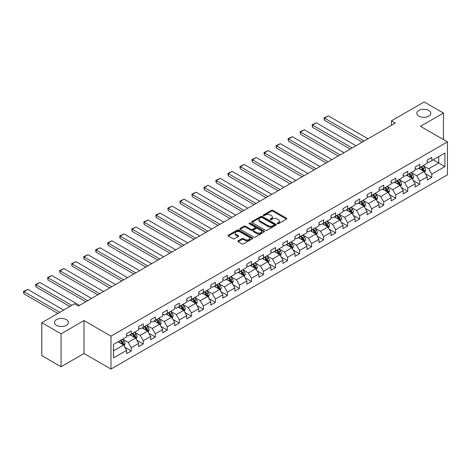 <?xml version="1.0" encoding="UTF-8"?>
<svg xmlns="http://www.w3.org/2000/svg" width="471" height="471" viewBox="0 0 471 471"><rect width="100%" height="100%" fill="white"/><g stroke="black" fill="none" stroke-linecap="round" stroke-linejoin="round"><path stroke-width="0.71" d="M277.395 223.725A0.748 0.43 0 0 0 278.455 223.725L286.492 219.08A1.072 0.618 0 0 0 286.804 218.644A1.072 0.618 0 0 0 286.492 218.208L272.874 210.349A1.072 0.618 0 0 0 271.361 210.349L263.324 214.988A0.748 0.43 0 0 0 263.106 215.294A0.748 0.43 0 0 0 263.324 215.6A0.748 0.43 0 0 0 264.384 215.6L265.426 215A3.421 1.978 0 0 1 270.266 215L271.402 215.653A3.421 1.978 0 0 1 272.403 217.049A3.421 1.978 0 0 1 271.402 218.45L270.36 219.05A0.748 0.43 0 0 0 270.142 219.356A0.748 0.43 0 0 0 270.36 219.663A0.748 0.43 0 0 0 271.42 219.663L272.456 219.062A3.421 1.978 0 0 1 277.301 219.062L278.432 219.716A3.421 1.978 0 0 1 279.438 221.111A3.421 1.978 0 0 1 278.432 222.512L277.395 223.113A0.748 0.43 0 0 0 277.172 223.419A0.748 0.43 0 0 0 277.395 223.725L277.395 223.113M66.376 319.632A6.977 4.027 0 0 0 58.775 318.761A6.977 4.027 0 0 0 54.465 322.482A6.977 4.027 0 0 0 56.508 325.331A6.977 4.027 0 0 0 64.109 326.203A6.977 4.027 0 0 0 68.419 322.482A6.977 4.027 0 0 0 66.376 319.632M428.722 110.432A6.977 4.027 0 0 0 421.121 109.56A6.977 4.027 0 0 0 416.817 113.281A6.977 4.027 0 0 0 418.86 116.131A6.977 4.027 0 0 0 426.461 117.002A6.977 4.027 0 0 0 430.765 113.281A6.977 4.027 0 0 0 428.722 110.432M238.155 240.828A1.072 0.618 0 0 0 237.843 241.27A1.072 0.618 0 0 0 238.155 241.705L241.976 243.907A1.072 0.618 0 0 0 243.489 243.907L252.415 238.756A1.072 0.618 0 0 0 252.727 238.32A1.072 0.618 0 0 0 252.415 237.884L238.797 230.025A1.072 0.618 0 0 0 237.284 230.025L228.358 235.176A1.072 0.618 0 0 0 228.046 235.612A1.072 0.618 0 0 0 228.358 236.048L232.974 238.715A1.072 0.618 0 0 0 234.487 238.715L238.308 236.507A1.072 0.618 0 0 0 238.62 236.071A1.072 0.618 0 0 0 238.308 235.635L236.018 234.311A2.861 1.654 0 0 1 235.182 233.145A2.861 1.654 0 0 1 236.948 231.62A2.861 1.654 0 0 1 240.063 231.973L249.029 237.149A2.861 1.654 0 0 1 249.865 238.32A2.861 1.654 0 0 1 248.099 239.845A2.861 1.654 0 0 1 244.979 239.486L243.489 238.626A1.072 0.618 0 0 0 241.976 238.626L238.155 240.828L238.155 241.705M84.021 320.568L61.059 333.827L41.789 322.706L41.789 355.629L61.059 366.75L84.021 353.491L110.991 369.064L110.991 336.141L84.021 320.568L84.021 353.491M443.441 139.575L443.441 113.058L420.479 126.316L447.45 141.889L110.991 336.141M443.441 113.058L424.177 101.936L391.425 120.847L391.425 125.292M41.789 322.706L74.542 303.795L78.398 306.02L395.281 123.066L391.425 120.847M265.497 230.325A1.072 0.618 0 0 0 267.01 230.325L275.935 225.173A1.072 0.618 0 0 0 276.253 224.738A1.072 0.618 0 0 0 275.935 224.302L262.323 216.442A1.072 0.618 0 0 0 260.81 216.442L251.885 221.594A1.072 0.618 0 0 0 251.573 222.029A1.072 0.618 0 0 0 251.885 222.465L265.497 230.325M249.571 223.884A0.748 0.43 0 0 1 250.331 223.99L264.16 231.973L255.247 237.119A1.072 0.618 0 0 1 253.739 237.119L240.122 229.259L243.943 227.069L243.943 226.18L240.122 228.382A1.072 0.618 0 0 0 239.81 228.824A1.072 0.618 0 0 0 240.122 229.259L240.122 228.382M243.943 227.069A1.072 0.618 0 0 1 245.456 227.069L245.456 226.18A1.072 0.618 0 0 0 243.943 226.18M245.456 226.18L250.978 229.365A1.072 0.618 0 0 0 252.491 229.365L255.023 227.905A1.072 0.618 0 0 0 255.335 227.469A1.072 0.618 0 0 0 255.023 227.028L249.271 223.713A0.748 0.43 0 0 1 249.053 223.407A0.748 0.43 0 0 1 249.518 223.007A0.748 0.43 0 0 1 250.331 223.101L264.178 231.09A1.072 0.618 0 0 1 264.49 231.526A1.072 0.618 0 0 1 264.178 231.968L264.178 231.09M110.991 369.064L447.45 174.812L447.45 141.889M124.827 347.198L131.262 350.913L131.262 347.663L138.657 343.394L138.657 346.638L143.284 343.971L143.284 340.721L150.679 336.453L150.679 339.703L155.306 337.03L155.306 333.78L162.701 329.512L162.701 332.762L167.329 330.089L167.329 326.845L174.723 322.57L174.723 325.82L179.351 323.147L179.351 319.903L186.746 315.629L186.746 318.879L191.367 316.206L191.367 312.962L198.768 308.688L198.768 311.937L203.39 309.27L203.39 306.02L210.79 301.746L210.79 304.996L215.412 302.329L215.412 299.079L222.812 294.811L222.812 298.055L227.434 295.388L227.434 292.138L234.835 287.869L234.835 291.113L239.456 288.446L239.456 285.196L246.857 280.928L246.857 284.172L251.479 281.505L251.479 278.255L258.879 273.987L258.879 277.231L263.501 274.564L263.501 271.314L270.902 267.045L270.902 270.295L275.523 267.622L275.523 264.378L282.918 260.104L282.918 263.354L287.546 260.681L287.546 257.437L294.94 253.162L294.94 256.412L299.568 253.739L299.568 250.495L306.962 246.221L306.962 249.471L311.59 246.804L311.59 243.554L318.985 239.28L318.985 242.53L323.612 239.863L323.612 236.613L331.007 232.338L331.007 235.588L335.635 232.921L335.635 229.671L343.029 225.403L343.029 228.647L347.651 225.98L347.651 222.73L355.052 218.462L355.052 221.706L359.673 219.039L359.673 215.789L367.074 211.52L367.074 214.764L371.696 212.097L371.696 208.847L379.096 204.579L379.096 207.829L383.718 205.156L383.718 201.906L391.118 197.637L391.118 200.887L395.74 198.214L395.74 194.97L403.141 190.696L403.141 193.946L407.762 191.273L407.762 188.029L415.163 183.755L415.163 187.005L419.785 184.332L419.785 181.088L427.185 176.813L427.185 180.063L431.807 177.396L431.807 174.146L444.907 166.581L444.907 153.057L438.742 156.613L438.742 163.025L444.907 166.581M131.262 350.913L126.634 353.58L126.634 350.336L113.535 357.895L113.535 344.372L126.634 336.806L126.634 333.562L131.262 330.889L131.262 334.139L138.657 329.865L138.657 326.621L143.284 323.948L143.284 327.198L150.679 322.923L150.679 319.679L155.306 317.007L155.306 320.256L162.701 315.988L162.701 312.738L167.329 310.071L167.329 313.315L174.723 309.047L174.723 305.797L179.351 303.13L179.351 306.374L186.746 302.105L186.746 298.855L191.367 296.188L191.367 299.432L198.768 295.164L198.768 291.914L203.39 289.247L203.39 292.497L210.79 288.223L210.79 284.973L215.412 282.306L215.412 285.556L222.812 281.281L222.812 278.031L227.434 275.364L227.434 278.614L234.835 274.34L234.835 271.096L239.456 268.423L239.456 271.673L246.857 267.398L246.857 264.154L251.479 261.482L251.479 264.731L258.879 260.457L258.879 257.213L263.501 254.54L263.501 257.79L270.902 253.522L270.902 250.272L275.523 247.599L275.523 250.849L282.918 246.58L282.918 243.33L287.546 240.663L287.546 243.907L294.94 239.639L294.94 236.389L299.568 233.722L299.568 236.966L306.962 232.698L306.962 229.448L311.59 226.781L311.59 230.025L318.985 225.756L318.985 222.506L323.612 219.839L323.612 223.089L331.007 218.815L331.007 215.565L335.635 212.898L335.635 216.148L343.029 211.873L343.029 208.629L347.651 205.957L347.651 209.206L355.052 204.932L355.052 201.688L359.673 199.015L359.673 202.265L367.074 197.991L367.074 194.747L371.696 192.074L371.696 195.324L379.096 191.055L379.096 187.805L383.718 185.132L383.718 188.382L391.118 184.114L391.118 180.864L395.74 178.197L395.74 181.441L403.141 177.173L403.141 173.923L407.762 171.256L407.762 174.5L415.163 170.231L415.163 166.981L419.785 164.314L419.785 167.558L427.185 163.29L427.185 160.04L431.807 157.373L431.807 160.623L444.907 153.057M130.025 334.852L135.577 338.054L128.177 342.323L122.631 339.12M126.634 335.028L128.177 335.917L131.262 334.139M128.177 342.323L131.262 347.663M135.577 338.054L138.657 343.394M142.048 327.91L147.6 331.113L140.199 335.381L134.653 332.179M138.657 328.087L140.199 328.976L143.284 327.198M140.199 335.381L143.284 340.721M147.6 331.113L150.679 336.453M154.07 320.969L159.622 324.172L152.221 328.446L146.675 325.237M150.679 321.145L152.221 322.034L155.306 320.256M152.221 328.446L155.306 333.78M159.622 324.172L162.701 329.512M166.092 314.027L171.644 317.23L164.244 321.505L158.698 318.302M162.701 314.204L164.244 315.093L167.329 313.315M164.244 321.505L167.329 326.845M171.644 317.23L174.723 322.57M178.115 307.086L183.666 310.289L176.266 314.563L170.72 311.36M174.723 307.263L176.266 308.158L179.351 306.374M176.266 314.563L179.351 319.903M183.666 310.289L186.746 315.629M190.137 300.145L195.683 303.348L188.288 307.622L182.736 304.419M186.746 300.327L188.288 301.216L191.367 299.432M188.288 307.622L191.367 312.962M195.683 303.348L198.768 308.688M202.159 293.203L207.705 296.412L200.31 300.681L194.758 297.478M198.768 293.386L200.31 294.275L203.39 292.497M200.31 300.681L203.39 306.02M207.705 296.412L210.79 301.746M214.181 286.268L219.727 289.471L212.333 293.739L206.781 290.536M210.79 286.445L212.333 287.334L215.412 285.556M212.333 293.739L215.412 299.079M219.727 289.471L222.812 294.811M226.204 279.327L231.75 282.529L224.355 286.798L218.803 283.595M222.812 279.503L224.355 280.392L227.434 278.614M224.355 286.798L227.434 292.138M231.75 282.529L234.835 287.869M238.226 272.385L243.772 275.588L236.377 279.856L230.825 276.654M234.835 272.562L236.377 273.451L239.456 271.673M236.377 279.856L239.456 285.196M243.772 275.588L246.857 280.928M250.248 265.444L255.794 268.647L248.394 272.915L242.848 269.712M246.857 265.62L248.394 266.509L251.479 264.731M248.394 272.915L251.479 278.255M255.794 268.647L258.879 273.987M262.27 258.502L267.816 261.705L260.416 265.98L254.87 262.771M258.879 258.679L260.416 259.568L263.501 257.79M260.416 265.98L263.501 271.314M267.816 261.705L270.902 267.045M274.287 251.561L279.839 254.764L272.438 259.038L266.892 255.835M270.902 251.738L272.438 252.627L275.523 250.849M272.438 259.038L275.523 264.378M279.839 254.764L282.918 260.104M286.309 244.62L291.861 247.823L284.46 252.097L278.914 248.894M282.918 244.796L284.46 245.691L287.546 243.907M284.46 252.097L287.546 257.437M291.861 247.823L294.94 253.162M298.331 237.678L303.883 240.881L296.483 245.155L290.937 241.953M294.94 237.861L296.483 238.75L299.568 236.966M296.483 245.155L299.568 250.495M303.883 240.881L306.962 246.221M310.354 230.737L315.906 233.946L308.505 238.214L302.959 235.011M306.962 230.92L308.505 231.809L311.59 230.025M308.505 238.214L311.59 243.554M315.906 233.946L318.985 239.28M322.376 223.802L327.928 227.004L320.527 231.273L314.981 228.07M318.985 223.978L320.527 224.867L323.612 223.089M320.527 231.273L323.612 236.613M327.928 227.004L331.007 232.338M334.398 216.86L339.95 220.063L332.55 224.331L326.998 221.129M331.007 217.037L332.55 217.926L335.635 216.148M332.55 224.331L335.635 229.671M339.95 220.063L343.029 225.403M346.421 209.919L351.967 213.122L344.572 217.39L339.02 214.187M343.029 210.095L344.572 210.984L347.651 209.206M344.572 217.39L347.651 222.73M351.967 213.122L355.052 218.462M358.443 202.977L363.989 206.18L356.594 210.449L351.042 207.246M355.052 203.154L356.594 204.043L359.673 202.265M356.594 210.449L359.673 215.789M363.989 206.18L367.074 211.52M370.465 196.036L376.011 199.239L368.616 203.513L363.064 200.305M367.074 196.213L368.616 197.102L371.696 195.324M368.616 203.513L371.696 208.847M376.011 199.239L379.096 204.579M382.487 189.095L388.033 192.298L380.639 196.572L375.087 193.369M379.096 189.271L380.639 190.16L383.718 188.382M380.639 196.572L383.718 201.906M388.033 192.298L391.118 197.637M394.51 182.153L400.056 185.356L392.661 189.63L387.109 186.428M391.118 182.33L392.661 183.225L395.74 181.441M392.661 189.63L395.74 194.97M400.056 185.356L403.141 190.696M406.532 175.212L412.078 178.415L404.677 182.689L399.131 179.486M403.141 175.389L404.677 176.284L407.762 174.5M404.677 182.689L407.762 188.029M412.078 178.415L415.163 183.755M418.554 168.271L424.1 171.473L416.7 175.748L411.154 172.545M415.163 168.453L416.7 169.342L419.785 167.558M416.7 175.748L419.785 181.088M424.1 171.473L427.185 176.813M433.19 159.822L438.742 163.025L428.722 168.806L423.176 165.604M427.185 161.512L428.722 162.401L431.807 160.623M428.722 168.806L431.807 174.146M61.059 333.827L61.059 366.75M113.535 350.777L123.555 344.996L118.003 341.793M123.555 344.996L126.634 350.336M425.372 173.681L431.807 177.396M413.35 180.617L419.785 184.332M401.327 187.558L407.762 191.273M389.305 194.499L395.74 198.214M377.283 201.441L383.718 205.156M365.26 208.382L371.696 212.097M353.238 215.324L359.673 219.039M341.216 222.265L347.651 225.98M329.2 229.206L335.635 232.921M317.177 236.148L323.612 239.863M305.155 243.089L311.59 246.804M293.133 250.024L299.568 253.739M281.11 256.966L287.546 260.681M269.088 263.907L275.523 267.622M257.066 270.849L263.501 274.564M245.044 277.79L251.479 281.505M233.021 284.731L239.456 288.446M220.999 291.673L227.434 295.388M208.977 298.614L215.412 302.329M196.955 305.555L203.39 309.27M184.938 312.491L191.367 316.206M172.916 319.432L179.351 323.147M160.894 326.374L167.329 330.089M148.871 333.315L155.306 337.03M136.849 340.256L143.284 343.971M277.696 223.825L278.432 223.401A3.421 1.978 0 0 0 279.438 222L279.438 221.111M272.403 217.049L272.403 217.943A3.421 1.978 0 0 1 271.402 219.339L270.66 219.769M286.474 219.092L272.874 211.238A1.072 0.618 0 0 0 271.361 211.238L263.625 215.706M275.924 225.185L262.323 217.331A1.072 0.618 0 0 0 260.81 217.331L251.897 222.477M274.045 225.044A0.748 0.43 0 0 0 274.263 224.738A0.748 0.43 0 0 0 274.045 224.431L262.094 217.531A0.748 0.43 0 0 0 261.034 217.531L259.939 218.167A3.421 1.978 0 0 0 258.938 219.563A3.421 1.978 0 0 0 259.939 220.958L268.111 225.674A3.421 1.978 0 0 0 272.95 225.674L274.045 225.044L274.045 225.933A0.748 0.43 0 0 0 274.263 225.627L274.263 224.738M258.938 219.563L258.938 220.452A3.421 1.978 0 0 0 259.939 221.853L259.939 220.958M274.045 225.933L272.95 226.569A3.421 1.978 0 0 1 268.111 226.569L259.939 221.853M245.456 227.069L250.978 230.254A1.072 0.618 0 0 0 252.491 230.254L255.023 228.794A1.072 0.618 0 0 0 255.335 228.358L255.335 227.469M256.707 232.674A2.861 1.654 0 0 0 259.821 233.033A2.861 1.654 0 0 0 261.593 231.508A2.861 1.654 0 0 0 260.751 230.337L257.596 228.517A1.072 0.618 0 0 0 256.083 228.517L253.545 229.978A1.072 0.618 0 0 0 253.233 230.413A1.072 0.618 0 0 0 253.545 230.849L256.707 232.674L256.707 233.563A2.861 1.654 0 0 0 259.821 233.922A2.861 1.654 0 0 0 261.593 232.397L261.593 231.508M253.233 230.413L253.233 231.302A1.072 0.618 0 0 0 253.545 231.744L253.545 230.849M256.707 233.563L253.545 231.744M249.865 238.32L249.865 239.209A2.861 1.654 0 0 1 248.099 240.734A2.861 1.654 0 0 1 244.979 240.375L243.489 239.515A1.072 0.618 0 0 0 241.976 239.515L238.167 241.711M235.182 233.145L235.182 234.034A2.861 1.654 0 0 0 236.018 235.2L236.018 234.311M238.308 235.635L238.308 236.507L236.018 235.2M252.397 238.762L238.797 230.914A1.072 0.618 0 0 0 237.284 230.914L228.37 236.059M424.707 172.533L425.625 170.219A2.891 1.666 -120 0 0 424.707 167.764L423.111 165.639M364.183 141.023L324.519 118.121L328.375 115.895L368.034 138.798M420.338 169.307L419.261 167.864M324.519 120.346L324.095 118.769L324.095 117.88L324.519 118.121L324.519 120.346L362.258 142.136M423.653 171.22L424.065 170.343A2.891 1.666 -120 0 0 423.241 168.606L421.651 166.487M420.927 166.905L422.687 169.26A1.472 0.848 60 0 1 422.958 169.707L424.065 170.343M420.727 167.017L422.316 169.142A2.891 1.666 60 0 1 423.141 170.879M324.095 117.88L328.375 115.895M412.684 179.469L413.603 177.161A2.891 1.666 -120 0 0 412.684 174.706L411.089 172.58M352.161 147.965L312.497 125.062L316.353 122.837L356.017 145.739M408.322 176.248L407.238 174.806M312.497 127.288L312.073 124.815L312.497 125.062L312.497 127.288L350.236 149.077M411.63 178.162L412.043 177.284A2.891 1.666 -120 0 0 411.218 175.548L409.629 173.422M408.905 173.84L410.671 176.201A1.472 0.848 60 0 1 410.936 176.643L412.043 177.284M408.704 173.958L410.294 176.083A2.891 1.666 60 0 1 411.118 177.82M312.073 124.815L316.353 122.837M400.668 186.41L401.58 184.102A2.891 1.666 -120 0 0 400.662 181.641L399.072 179.522M340.139 154.9L300.474 132.004L304.331 129.778L343.995 152.681M396.299 183.19L395.216 181.747M300.474 134.229L300.051 131.756L300.474 132.004L300.474 134.229L338.213 156.013M399.608 185.097L400.02 184.226A2.891 1.666 -120 0 0 399.196 182.489L397.606 180.364M396.882 180.782L398.649 183.137A1.472 0.848 60 0 1 398.913 183.584L400.02 184.226M396.682 180.899L398.272 183.025A2.891 1.666 60 0 1 399.096 184.762M300.051 131.756L304.331 129.778M388.646 193.351L389.558 191.043A2.891 1.666 -120 0 0 388.64 188.583L387.05 186.463M328.116 161.841L288.452 138.945L292.308 136.72L331.973 159.622M384.277 190.131L383.194 188.688M288.452 141.17L288.028 138.698L288.452 138.945L288.452 141.17L326.191 162.954M387.586 192.038L387.998 191.167A2.891 1.666 -120 0 0 387.174 189.43L385.584 187.305M384.86 187.723L386.626 190.078A1.472 0.848 60 0 1 386.891 190.525L387.998 191.167M384.66 187.841L386.249 189.966A2.891 1.666 60 0 1 387.074 191.703M288.028 138.698L292.308 136.72M376.623 200.293L377.536 197.985A2.891 1.666 -120 0 0 376.617 195.524L375.028 193.404M316.094 168.783L276.43 145.886L280.286 143.661L319.95 166.557M372.255 197.066L371.172 195.624M276.43 148.112L276.006 145.639L276.43 145.886L276.43 148.112L314.169 169.896M375.564 198.98L375.982 198.108A2.891 1.666 -120 0 0 375.151 196.372L373.562 194.246M372.838 194.664L374.604 197.019A1.472 0.848 60 0 1 374.869 197.467L375.982 198.108M372.638 194.782L374.227 196.902A2.891 1.666 60 0 1 375.051 198.644M276.006 145.639L280.286 143.661M364.601 207.234L365.514 204.926A2.891 1.666 -120 0 0 364.595 202.465L363.006 200.34M304.072 175.724L264.408 152.828L268.264 150.602L307.928 173.499M360.233 204.008L359.149 202.565M264.408 155.047L263.984 152.58L264.408 152.828L264.408 155.047L302.147 176.837M363.541 205.921L363.959 205.05A2.891 1.666 -120 0 0 363.129 203.313L361.54 201.188M360.815 201.606L362.582 203.961A1.472 0.848 60 0 1 362.847 204.408L363.959 205.05M360.615 201.723L362.205 203.843A2.891 1.666 60 0 1 363.035 205.58M263.984 152.58L268.264 150.602M352.579 214.175L353.497 211.868A2.891 1.666 -120 0 0 352.573 209.407L350.983 207.281M292.049 182.666L252.391 159.763L256.242 157.544L295.906 180.44M348.21 210.949L347.127 209.507M252.391 161.989L251.967 160.411L251.967 159.522L252.391 159.763L252.391 161.989L290.124 183.778M351.525 212.863L351.937 211.991A2.891 1.666 -120 0 0 351.107 210.254L349.517 208.129M348.793 208.547L350.559 210.902A1.472 0.848 60 0 1 350.824 211.349L351.937 211.991M348.593 208.665L350.183 210.784A2.891 1.666 60 0 1 351.013 212.521M251.967 159.522L256.242 157.544M340.557 221.117L341.475 218.809A2.891 1.666 -120 0 0 340.551 216.348L338.961 214.223M280.033 189.607L240.369 166.705L244.219 164.485L283.883 187.381M336.188 217.89L335.105 216.448M240.369 168.93L239.945 167.352L239.945 166.463L240.369 166.705L240.369 168.93L278.102 190.72M339.503 219.804L339.915 218.933A2.891 1.666 -120 0 0 339.085 217.19L337.495 215.07M336.771 215.488L338.537 217.843A1.472 0.848 60 0 1 338.802 218.291L339.915 218.933M336.571 215.606L338.16 217.726A2.891 1.666 60 0 1 338.99 219.462M239.945 166.463L244.219 164.485M328.534 228.058L329.453 225.744A2.891 1.666 -120 0 0 328.528 223.289L326.939 221.164M268.011 196.548L228.347 173.646L232.197 171.42L271.861 194.323M324.166 224.832L323.088 223.389M228.347 175.871L227.923 174.294L227.923 173.405L228.347 173.646L228.347 175.871L266.08 197.661M327.48 226.745L327.893 225.868A2.891 1.666 -120 0 0 327.062 224.131L325.473 222.012M324.749 222.43L326.515 224.785A1.472 0.848 60 0 1 326.786 225.232L327.893 225.868M324.548 222.542L326.138 224.667A2.891 1.666 60 0 1 326.968 226.404M227.923 173.405L232.197 171.42M316.512 235L317.43 232.686A2.891 1.666 -120 0 0 316.506 230.231L314.916 228.105M255.989 203.49L216.324 180.587L220.175 178.362L259.839 201.264M312.143 231.773L311.066 230.331M216.324 182.813L215.901 181.235L215.901 180.346L216.324 180.587L216.324 182.813L254.057 204.602M315.458 233.687L315.87 232.809A2.891 1.666 -120 0 0 315.046 231.073L313.45 228.953M312.726 229.371L314.493 231.726A1.472 0.848 60 0 1 314.763 232.174L315.87 232.809M312.526 229.483L314.116 231.608A2.891 1.666 60 0 1 314.946 233.345M215.901 180.346L220.175 178.362M304.49 241.941L305.408 239.627A2.891 1.666 -120 0 0 304.484 237.172L302.894 235.047M243.966 210.431L204.302 187.529L208.153 185.303L247.817 208.206M300.121 238.715L299.044 237.272M204.302 189.754L203.878 187.281L204.302 187.529L204.302 189.754L242.041 211.544M303.436 240.628L303.848 239.751A2.891 1.666 -120 0 0 303.024 238.014L301.428 235.894M300.71 236.307L302.47 238.667A1.472 0.848 60 0 1 302.741 239.109L303.848 239.751M300.504 236.424L302.099 238.55A2.891 1.666 60 0 1 302.924 240.287M203.878 187.281L208.153 185.303M292.467 248.876L293.386 246.569A2.891 1.666 -120 0 0 292.462 244.108L290.872 241.988M231.944 217.372L192.28 194.47L196.13 192.245L235.794 215.147M288.099 245.656L287.022 244.214M192.28 196.695L191.856 194.223L192.28 194.47L192.28 196.695L230.019 218.479M291.414 247.563L291.826 246.692A2.891 1.666 -120 0 0 291.001 244.955L289.412 242.83M288.688 243.248L290.448 245.603A1.472 0.848 60 0 1 290.719 246.05L291.826 246.692M288.482 243.366L290.077 245.491A2.891 1.666 60 0 1 290.901 247.228M191.856 194.223L196.13 192.245M280.445 255.818L281.364 253.51A2.891 1.666 -120 0 0 280.439 251.049L278.85 248.929M219.922 224.308L180.258 201.411L184.108 199.186L223.772 222.088M276.077 252.597L274.999 251.155M180.258 203.637L179.834 201.164L180.258 201.411L180.258 203.637L217.996 225.421M279.391 254.505L279.803 253.633A2.891 1.666 -120 0 0 278.979 251.897L277.39 249.771M276.665 250.189L278.426 252.544A1.472 0.848 60 0 1 278.697 252.992L279.803 253.633M276.465 250.307L278.055 252.432A2.891 1.666 60 0 1 278.879 254.169M179.834 201.164L184.108 199.186M268.423 262.759L269.341 260.451A2.891 1.666 -120 0 0 268.423 257.99L266.827 255.871M207.899 231.249L168.235 208.353L172.092 206.127L211.75 229.024M264.054 259.533L262.977 258.09M168.235 210.578L167.811 208.105L168.235 208.353L168.235 210.578L205.974 232.362M267.369 261.446L267.781 260.575A2.891 1.666 -120 0 0 266.957 258.838L265.367 256.713M264.643 257.131L266.409 259.486A1.472 0.848 60 0 1 266.674 259.933L267.781 260.575M264.443 257.248L266.033 259.374A2.891 1.666 60 0 1 266.857 261.111M167.811 208.105L172.092 206.127M256.401 269.7L257.319 267.393A2.891 1.666 -120 0 0 256.401 264.932L254.805 262.806M195.877 238.191L156.213 215.294L160.069 213.069L199.733 235.965M252.038 266.474L250.955 265.032M156.213 217.514L155.789 215.047L156.213 215.294L156.213 217.514L193.952 239.303M255.347 268.388L255.759 267.516A2.891 1.666 -120 0 0 254.935 265.779L253.345 263.654M252.621 264.072L254.387 266.427A1.472 0.848 60 0 1 254.652 266.874L255.759 267.516M252.421 264.19L254.01 266.309A2.891 1.666 60 0 1 254.835 268.046M155.789 215.047L160.069 213.069M244.384 276.642L245.297 274.334A2.891 1.666 -120 0 0 244.378 271.873L242.789 269.748M183.855 245.132L144.191 222.235L148.047 220.01L187.711 242.906M240.016 273.416L238.932 271.973M144.191 224.455L143.767 221.988L144.191 222.235L144.191 224.455L181.93 246.245M243.324 275.329L243.737 274.458A2.891 1.666 -120 0 0 242.912 272.721L241.323 270.595M240.599 271.013L242.365 273.368A1.472 0.848 60 0 1 242.63 273.816L243.737 274.458M240.398 271.131L241.988 273.251A2.891 1.666 60 0 1 242.812 274.987M143.767 221.988L148.047 220.01M232.362 283.583L233.275 281.275A2.891 1.666 -120 0 0 232.356 278.814L230.766 276.689M171.833 252.073L132.168 229.171L136.025 226.951L175.689 249.848M227.993 280.357L226.91 278.914M132.168 231.396L131.745 229.819L131.745 228.93L132.168 229.171L132.168 231.396L169.907 253.186M231.302 282.27L231.714 281.399A2.891 1.666 -120 0 0 230.89 279.662L229.3 277.537M228.576 277.955L230.343 280.31A1.472 0.848 60 0 1 230.607 280.757L231.714 281.399M228.376 278.073L229.966 280.192A2.891 1.666 60 0 1 230.79 281.929M131.745 228.93L136.025 226.951M220.34 290.525L221.252 288.217A2.891 1.666 -120 0 0 220.334 285.756L218.744 283.63M159.81 259.015L120.146 236.112L124.003 233.887L163.667 256.789M215.971 287.298L214.888 285.856M120.146 238.338L119.722 236.76L119.722 235.871L120.146 236.112L120.146 238.338L157.885 260.127M219.28 289.212L219.698 288.334A2.891 1.666 -120 0 0 218.868 286.598L217.278 284.478M216.554 284.896L218.32 287.251A1.472 0.848 60 0 1 218.585 287.699L219.698 288.334M216.354 285.008L217.943 287.133A2.891 1.666 60 0 1 218.774 288.87M119.722 235.871L124.003 233.887M208.317 297.466L209.23 295.152A2.891 1.666 -120 0 0 208.312 292.697L206.722 290.572M147.788 265.956L108.124 243.054L111.98 240.828L151.644 263.731M203.949 294.24L202.866 292.797M108.124 245.279L107.7 243.701L107.7 242.812L108.124 243.054L108.124 245.279L145.863 267.069M207.258 296.153L207.676 295.276A2.891 1.666 -120 0 0 206.846 293.539L205.256 291.419M204.532 291.837L206.298 294.192A1.472 0.848 60 0 1 206.563 294.64L207.676 295.276M204.332 291.949L205.921 294.075A2.891 1.666 60 0 1 206.751 295.812M107.7 242.812L111.98 240.828M196.295 304.407L197.214 302.094A2.891 1.666 -120 0 0 196.289 299.638L194.7 297.513M135.772 272.897L96.108 249.995L99.958 247.77L139.622 270.672M191.927 301.181L190.843 299.739M96.108 252.22L95.684 250.643L95.684 249.754L96.108 249.995L96.108 252.22L133.841 274.01M195.241 303.094L195.653 302.217A2.891 1.666 -120 0 0 194.823 300.48L193.234 298.361M192.509 298.773L194.276 301.134A1.472 0.848 60 0 1 194.541 301.575L195.653 302.217M192.309 298.891L193.899 301.016A2.891 1.666 60 0 1 194.729 302.753M95.684 249.754L99.958 247.77M184.273 311.343L185.191 309.035A2.891 1.666 -120 0 0 184.267 306.574L182.677 304.454M123.749 279.839L84.085 256.936L87.936 254.711L127.6 277.613M179.904 308.122L178.821 306.68M84.085 259.162L83.661 256.689L84.085 256.936L84.085 259.162L121.818 280.946M183.219 310.036L183.631 309.159A2.891 1.666 -120 0 0 182.801 307.422L181.211 305.296M180.487 305.714L182.253 308.069A1.472 0.848 60 0 1 182.518 308.517L183.631 309.159M180.287 305.832L181.877 307.957A2.891 1.666 60 0 1 182.707 309.694M83.661 256.689L87.936 254.711M172.251 318.284L173.169 315.976A2.891 1.666 -120 0 0 172.245 313.515L170.655 311.396M111.727 286.774L72.063 263.878L75.913 261.652L115.578 284.555M167.882 315.064L166.805 313.621M72.063 266.103L71.639 263.63L72.063 263.878L72.063 266.103L109.796 287.887M171.197 316.971L171.609 316.1A2.891 1.666 -120 0 0 170.779 314.363L169.189 312.238M168.465 312.656L170.231 315.011A1.472 0.848 60 0 1 170.502 315.458L171.609 316.1M168.265 312.773L169.854 314.899A2.891 1.666 60 0 1 170.685 316.636M71.639 263.63L75.913 261.652M160.228 325.226L161.147 322.918A2.891 1.666 -120 0 0 160.222 320.457L158.633 318.337M99.705 293.716L60.041 270.819L63.891 268.594L103.555 291.49M155.86 321.999L154.782 320.557M60.041 273.045L59.617 270.572L60.041 270.819L60.041 273.045L97.78 294.828M159.174 323.913L159.587 323.041A2.891 1.666 -120 0 0 158.762 321.304L157.167 319.179M156.449 319.597L158.209 321.952A1.472 0.848 60 0 1 158.48 322.399L159.587 323.041M156.242 319.715L157.832 321.84A2.891 1.666 60 0 1 158.662 323.577M59.617 270.572L63.891 268.594M148.206 332.167L149.124 329.859A2.891 1.666 -120 0 0 148.2 327.398L146.611 325.278M87.683 300.657L48.018 277.76L51.869 275.535L91.533 298.431M143.838 328.941L142.76 327.498M48.018 279.986L47.595 277.513L48.018 277.76L48.018 279.986L85.757 301.77M147.152 330.854L147.564 329.983A2.891 1.666 -120 0 0 146.74 328.246L145.145 326.12M144.426 326.538L146.187 328.893A1.472 0.848 60 0 1 146.457 329.341L147.564 329.983M144.22 326.656L145.816 328.776A2.891 1.666 60 0 1 146.64 330.512M47.595 277.513L51.869 275.535M136.184 339.108L137.102 336.8A2.891 1.666 -120 0 0 136.178 334.339L134.588 332.214M71.804 305.373L35.996 284.702L39.847 282.476L79.511 305.373M131.815 335.882L130.738 334.439M35.996 286.921L35.572 284.455L35.996 284.702L35.996 286.921L69.879 306.486M135.13 337.795L135.542 336.924A2.891 1.666 -120 0 0 134.718 335.187L133.128 333.062M132.404 333.48L134.164 335.835A1.472 0.848 60 0 1 134.435 336.282L135.542 336.924M132.198 333.598L133.793 335.717A2.891 1.666 60 0 1 134.618 337.454M35.572 284.455L39.847 282.476M124.161 346.05L125.08 343.742A2.891 1.666 -120 0 0 124.156 341.281L122.566 339.155M59.788 312.314L23.974 291.637L27.824 289.418L63.638 310.089M119.793 342.823L118.716 341.381M23.974 293.863L23.55 292.285L23.55 291.396L23.974 291.637L23.974 293.863L57.856 313.427M123.108 344.737L123.52 343.865A2.891 1.666 -120 0 0 122.695 342.129L121.106 340.003M120.382 340.421L122.142 342.776A1.472 0.848 60 0 1 122.413 343.224L123.52 343.865M120.182 340.539L121.771 342.658A2.891 1.666 60 0 1 122.595 344.395M23.55 291.396L27.824 289.418M278.432 223.401L278.432 222.512M270.36 219.663L270.36 219.05M271.402 219.339L271.402 218.45M263.324 215.6L263.324 214.988M271.361 211.238L271.361 210.349M272.874 211.238L272.874 210.349M286.492 219.08L286.492 218.208M251.885 222.465L251.885 221.594M260.81 217.331L260.81 216.442M262.323 217.331L262.323 216.442M275.935 225.173L275.935 224.302M268.111 226.569L268.111 225.674M272.95 226.569L272.95 225.674M250.978 230.254L250.978 229.365M252.491 230.254L252.491 229.365M255.023 228.794L255.023 227.905M250.331 223.99L250.331 223.101M241.976 239.515L241.976 238.626M243.489 239.515L243.489 238.626M244.979 240.375L244.979 239.486M228.358 236.048L228.358 235.176M237.284 230.914L237.284 230.025M238.797 230.914L238.797 230.025M252.415 238.756L252.415 237.884M423.818 171.314L425.607 170.278M423.241 168.606L424.707 167.764M421.186 169.795L422.316 169.142M411.795 178.25L413.585 177.22M411.218 175.548L412.684 174.706M409.164 176.737L410.294 176.083M399.773 185.191L401.563 184.161M399.196 182.489L400.662 181.641M397.141 183.672L398.272 183.025M387.751 192.133L389.541 191.102M387.174 189.43L388.64 188.583M385.119 190.614L386.249 189.966M375.728 199.074L377.518 198.038M375.151 196.372L376.617 195.524M373.097 197.555L374.227 196.902M363.706 206.015L365.496 204.979M363.129 203.313L364.595 202.465M361.074 204.496L362.205 203.843M351.684 212.957L353.474 211.921M351.107 210.254L352.573 209.407M349.052 211.438L350.183 210.784M339.662 219.898L341.451 218.862M339.085 217.19L340.551 216.348M337.03 218.379L338.16 217.726M327.639 226.839L329.429 225.803M327.062 224.131L328.528 223.289M325.014 225.321L326.138 224.667M315.617 233.781L317.413 232.745M315.046 231.073L316.506 230.231M312.991 232.262L314.116 231.608M303.595 240.716L305.391 239.686M303.024 238.014L304.484 237.172M300.969 239.203L302.099 238.55M291.573 247.658L293.368 246.627M291.001 244.955L292.462 244.108M288.947 246.139L290.077 245.491M279.55 254.599L281.346 253.569M278.979 251.897L280.439 251.049M276.924 253.08L278.055 252.432M267.534 261.54L269.324 260.504M266.957 258.838L268.423 257.99M264.902 260.021L266.033 259.374M255.512 268.482L257.301 267.446M254.935 265.779L256.401 264.932M252.88 266.963L254.01 266.309M243.489 275.423L245.279 274.387M242.912 272.721L244.378 271.873M240.858 273.904L241.988 273.251M231.467 282.365L233.257 281.328M230.89 279.662L232.356 278.814M228.835 280.846L229.966 280.192M219.445 289.306L221.235 288.27M218.868 286.598L220.334 285.756M216.813 287.787L217.943 287.133M207.423 296.247L209.212 295.211M206.846 293.539L208.312 292.697M204.791 294.728L205.921 294.075M195.4 303.183L197.19 302.152M194.823 300.48L196.289 299.638M192.769 301.67L193.899 301.016M183.378 310.124L185.168 309.094M182.801 307.422L184.267 306.574M180.746 308.611L181.877 307.957M171.356 317.065L173.145 316.035M170.779 314.363L172.245 313.515M168.73 315.546L169.854 314.899M159.333 324.007L161.129 322.971M158.762 321.304L160.222 320.457M156.708 322.488L157.832 321.84M147.311 330.948L149.107 329.912M146.74 328.246L148.2 327.398M144.685 329.429L145.816 328.776M135.289 337.89L137.085 336.853M134.718 335.187L136.178 334.339M132.663 336.371L133.793 335.717M123.267 344.831L125.062 343.795M122.695 342.129L124.156 341.281M120.641 343.312L121.771 342.658"/></g></svg>
